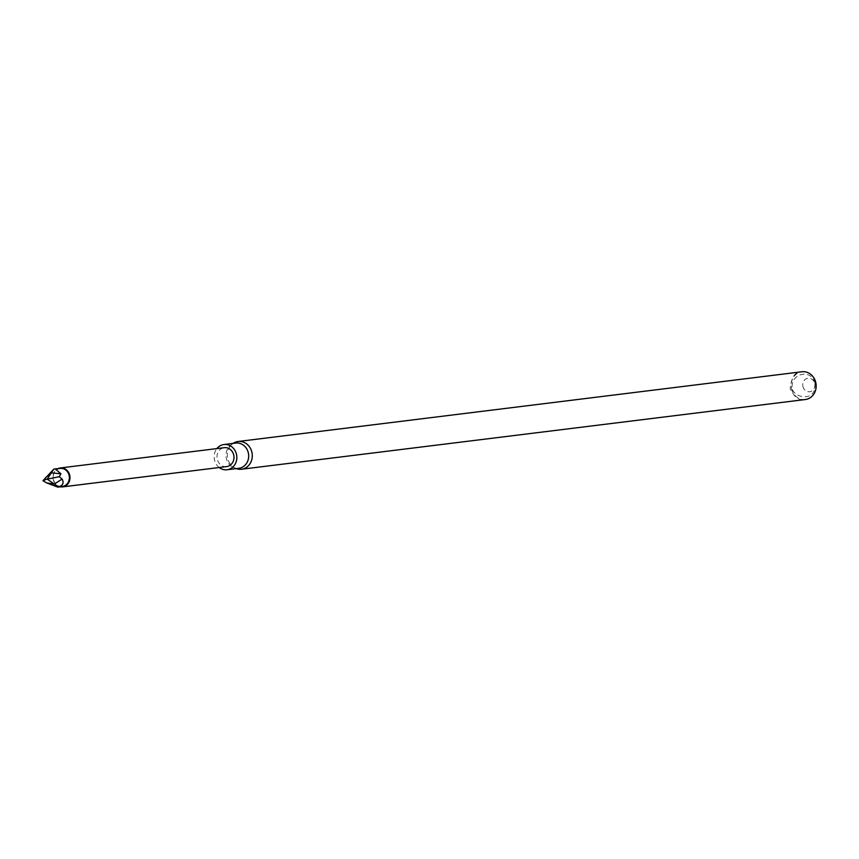 <?xml version="1.0" encoding="UTF-8"?>
<svg xmlns="http://www.w3.org/2000/svg" width="859" height="859" viewBox="0 0 859 859"><rect width="100%" height="100%" fill="white"/><g stroke="black" fill="none" stroke-linecap="round" stroke-linejoin="round"><path stroke-width="0.64" stroke-dasharray="4.29 3.22" d="M791.569 388.633A13.98 12.455 -97 0 0 805.398 399.51C799.364 400.938 794.296 397.32 790.173 388.665C791.407 376.951 795.337 371.324 801.973 371.764A13.98 12.455 -97 0 0 791.569 388.633M802.929 386.464A6.808 6.067 -97 0 0 813.054 390.018A6.808 6.067 -97 0 0 810.509 378.529A6.808 6.067 -97 0 0 802.929 386.464M236.225 468.617A13.98 12.455 83 0 1 235.731 468.423A13.98 12.455 83 0 1 227.699 458.362A13.98 12.455 83 0 1 232.671 443.695A13.98 12.455 83 0 1 233.1 443.394M238.899 468.284A12.713 11.328 83 0 1 233.627 467.543A12.713 11.328 83 0 1 226.1 457.063A12.713 11.328 83 0 1 230.846 445.069A12.713 11.328 83 0 1 235.774 443.061M219.228 467.521A12.713 11.328 83 0 1 216.887 448.602M226.658 466.598A9.535 8.493 83 0 1 217.23 459.178A9.535 8.493 83 0 1 224.317 447.679M60.237 486.795A9.535 8.493 83 0 1 53.043 478.463A9.535 8.493 83 0 1 57.993 468.638M62.61 486.419A9.073 8.085 83 0 1 53.247 478.442A9.073 8.085 83 0 1 60.388 468.413M814.987 383.157C817.049 403.633 791.375 397.534 792.202 387.098C790.849 373.751 811.207 368.157 814.987 383.157M233.627 467.543L235.731 468.423M230.846 445.069L232.671 443.695"/><path stroke-width="1.29" d="M241.529 469.239L805.398 399.51A13.98 12.455 -97 0 0 816.05 384.113A13.98 12.455 -97 0 0 801.973 371.764L238.104 441.494A13.98 12.455 83 0 1 251.923 452.371A13.98 12.455 83 0 1 241.529 469.239A13.98 12.455 83 0 1 236.225 468.617M233.1 443.394A13.98 12.455 83 0 1 238.104 441.494M216.887 448.602A12.713 11.328 83 0 1 223.931 444.532L235.774 443.061A12.713 11.328 83 0 1 248.348 452.951A12.713 11.328 83 0 1 238.899 468.284L227.055 469.755A12.713 11.328 83 0 1 219.228 467.521M223.931 444.532A12.713 11.328 83 0 1 236.504 454.411A12.713 11.328 83 0 1 227.055 469.755M57.993 468.638A9.535 8.493 83 0 1 60.302 467.962L224.317 447.679A9.535 8.493 83 0 1 233.745 455.098A9.535 8.493 83 0 1 226.658 466.598L62.643 486.881A9.535 8.493 83 0 1 60.237 486.795M60.302 467.962A9.535 8.493 83 0 1 69.74 475.381A9.535 8.493 83 0 1 62.643 486.881M59.239 476.691L60.935 473.846L55.277 468.885L60.388 468.413A9.073 8.085 83 0 1 69.139 475.499A9.073 8.085 83 0 1 62.61 486.419L57.832 487.139C62.825 485.754 64.242 483.059 62.095 479.064L54.342 484.068L57.832 487.139L46.633 482.898L54.342 484.068L47.213 479.161L59.239 476.691L62.095 479.064M55.277 468.885L53.827 469.1L42.95 480.718L46.633 482.898M47.213 479.161L53.827 469.1M42.95 480.718L46.955 479.107M60.935 473.846L51.862 472.847L45.473 477.679"/></g></svg>
